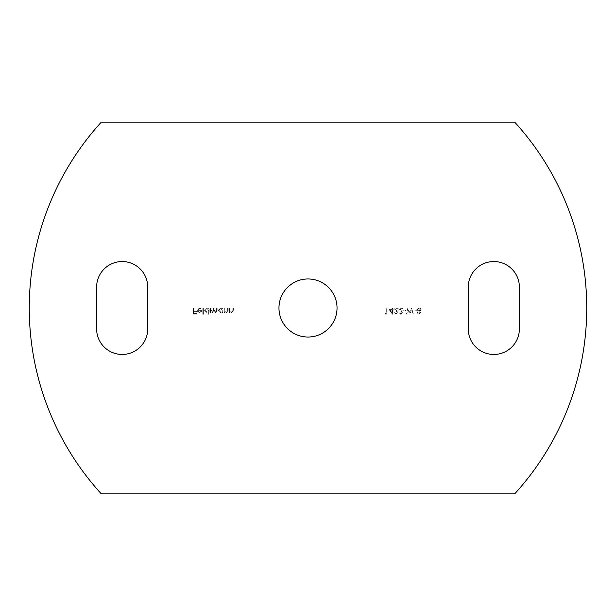 <?xml version="1.0" encoding="UTF-8"?>
<svg xmlns="http://www.w3.org/2000/svg" width="616" height="616" viewBox="0 0 616 616"><rect width="100%" height="100%" fill="white"/><g stroke="black" fill="none" stroke-linecap="round" stroke-linejoin="round"><path stroke-width="0.46" stroke-dasharray="3.08 2.31" d="M493.824 354.454A25.549 25.549 0 0 0 519.373 328.906L519.373 287.095A25.549 25.549 0 0 0 493.824 261.546A25.549 25.549 0 0 0 468.275 287.095L468.275 328.906A25.549 25.549 0 0 0 493.824 354.454M122.176 354.454A25.549 25.549 0 0 0 147.725 328.906L147.725 287.095A25.549 25.549 0 0 0 122.176 261.546A25.549 25.549 0 0 0 96.627 287.095L96.627 328.906A25.549 25.549 0 0 0 122.176 354.454M308 278.963A29.037 29.037 0 0 0 278.963 308A29.037 29.037 0 0 0 308 337.037A29.037 29.037 0 0 0 337.037 308A29.037 29.037 0 0 0 308 278.963M416.285 310.048L413.921 310.048L413.921 310.68L416.285 310.68L416.285 310.048L413.921 310.048L413.921 310.68L416.285 310.68L416.285 310.048M407.915 308L406.198 314.145L406.768 314.145L407.969 309.64L409.763 314.145L411.596 309.671L412.805 314.145L413.367 314.145L411.711 308L409.786 312.697L407.838 308L406.198 314.145L406.768 314.145L407.969 309.64L409.763 314.145L411.596 309.671L412.805 314.145L413.367 314.145L411.711 308L409.786 312.697L407.915 308M405.567 310.048L403.203 310.048L403.203 310.68L405.567 310.68L405.567 310.048L403.203 310.048L403.203 310.68L405.567 310.68L405.567 310.048M402.025 312.428L400.693 313.675L398.714 312.258L400.716 314.306L402.579 312.474L399.792 308.631L402.656 308.631L402.656 308L398.475 308L402.025 312.428L400.693 313.675L398.714 312.258L400.716 314.306L402.579 312.474L399.792 308.631L402.656 308.631L402.656 308L398.475 308L402.025 312.428M397.297 312.428L395.965 313.675L393.986 312.258L395.988 314.306L397.851 312.474L395.064 308.631L397.928 308.631L397.928 308L393.747 308L397.297 312.428L395.965 313.675L393.986 312.258L395.988 314.306L397.851 312.474L395.064 308.631L397.928 308.631L397.928 308L393.747 308L397.297 312.428M391.938 309.417L389.027 309.417L392.492 314.306L392.492 310.048L393.2 310.048L393.2 309.417L392.492 309.417L392.492 308L391.938 308L391.938 309.417L389.027 309.417L392.377 314.306L392.492 310.048L393.2 310.048L393.2 309.417L392.492 309.417L392.492 308L391.938 308L391.938 309.417M211.019 308L210.472 308L210.472 312.489L211.019 312.489L211.019 311.711L212.566 312.566L213.998 311.488L215.646 312.566L217.171 310.433L217.171 308L216.616 308L216.616 310.433L215.554 312.019L214.091 309.748L214.091 308L213.544 308L213.544 310.287L212.474 312.019L211.019 309.887L211.019 308L210.472 308L210.472 312.489L211.019 312.489L211.019 311.711L212.566 312.566L213.998 311.488L215.646 312.566L217.171 310.433L217.171 308L216.616 308L216.616 310.433L215.554 312.019L214.091 309.748L214.091 308L213.544 308L213.544 310.287L212.474 312.019L211.019 309.887L211.019 308M208.655 311.619L208.655 314.306L209.209 314.306L209.209 308L208.655 308L208.655 308.778L206.822 307.923L204.481 310.256L206.837 312.566L208.655 311.619L208.655 314.306L209.209 314.306L209.209 308L208.655 308L208.655 308.778L206.822 307.923L204.481 310.256L206.837 312.566L208.655 311.619M194.001 308L193.447 308L193.447 314.145L196.442 314.145L196.442 313.513L194.001 313.513L194.001 311.627L196.442 311.627L196.442 310.995L194.001 310.995L194.001 308L193.447 308L193.447 314.145L196.442 314.145L196.442 313.513L194.001 313.513L194.001 311.627L196.442 311.627L196.442 310.995L194.001 310.995L194.001 308M514.73 493.824A275.775 275.775 0 0 0 514.73 122.176L101.27 122.176A275.775 275.775 0 0 0 101.27 493.824L514.73 493.824M197.782 310.125L199.422 308.47L201.078 309.417L201.563 309.163L199.492 307.923L197.235 310.233L197.751 311.735L199.507 312.566L201.316 311.688L201.802 310.125L197.782 310.125L199.422 308.47L201.078 309.417L201.563 309.163L199.492 307.923L197.235 310.233L197.751 311.735L199.507 312.566L201.316 311.688L201.802 310.125L197.782 310.125M203.38 308L202.826 308L202.826 314.306L203.38 314.306L203.38 308L202.826 308L202.826 314.306L203.38 314.306L203.38 308M222.445 311.658L222.445 312.489L223 312.489L223 308L222.445 308L222.445 308.778L220.613 307.923L218.272 310.256L220.628 312.566L222.445 311.658L222.445 312.489L223 312.489L223 308L222.445 308L222.445 308.778L220.613 307.923L218.272 310.256L220.628 312.566L222.445 311.658M224.809 308L224.255 308L224.255 312.489L224.809 312.489L224.809 311.681L226.519 312.566L228.197 310.295L228.197 308L227.643 308L227.581 311.134L226.426 312.019L224.894 310.826L224.809 308L224.255 308L224.255 312.489L224.809 312.489L224.809 311.681L226.519 312.566L228.197 310.295L228.197 308L227.643 308L227.581 311.134L226.426 312.019L224.894 310.826L224.809 308M230.007 308L229.46 308L229.46 312.489L230.007 312.489L230.007 311.681L231.716 312.566L233.395 310.295L233.395 308L232.848 308L232.779 311.134L231.624 312.019L230.091 310.826L230.007 308L229.46 308L229.46 312.489L230.007 312.489L230.007 311.681L231.716 312.566L233.395 310.295L233.395 308L232.848 308L232.779 311.134L231.624 312.019L230.091 310.826L230.007 308M386.186 313.513L385.239 313.513L385.601 314.145L386.74 314.145L386.74 308L386.186 308L386.186 313.513L385.239 313.513L385.601 314.145L386.74 314.145L386.74 308L386.186 308L386.186 313.513M418.872 314.306L420.62 312.712L419.742 311.426L420.936 309.786L420.466 308.516L418.834 307.846L416.755 309.74L417.971 311.426L417.07 312.728L418.872 314.306L420.62 312.712L419.742 311.426L420.936 309.786L420.466 308.516L418.834 307.846L416.755 309.74L417.971 311.426L417.07 312.728L418.872 314.306M197.844 310.68L201.247 310.68L199.53 312.019L198.375 311.596L197.844 310.68L201.247 310.68L199.53 312.019L198.375 311.596L197.844 310.68M206.845 308.47L208.655 310.233L206.845 312.019L205.036 310.248L206.845 308.47L208.655 310.233L206.845 312.019L205.036 310.248L206.845 308.47M220.628 308.47L222.445 310.233L220.636 312.019L218.819 310.248L220.628 308.47L222.445 310.233L220.636 312.019L218.819 310.248L220.628 308.47M390.105 310.048L391.938 310.048L391.938 312.72L390.105 310.048L391.938 310.048L391.938 312.72L390.105 310.048M418.842 308.47L420.382 309.779L418.88 311.072L417.309 309.725L418.842 308.47L420.382 309.779L418.88 311.072L417.309 309.725L418.842 308.47M418.865 311.704L420.066 312.728L418.842 313.675L417.625 312.72L418.865 311.704L420.066 312.728L418.842 313.675L417.625 312.72L418.865 311.704"/><path stroke-width="0.92" d="M493.824 354.454A25.549 25.549 0 0 0 519.373 328.906L519.373 287.095A25.549 25.549 0 0 0 493.824 261.546A25.549 25.549 0 0 0 468.275 287.095L468.275 328.906A25.549 25.549 0 0 0 493.824 354.454M122.176 354.454A25.549 25.549 0 0 0 147.725 328.906L147.725 287.095A25.549 25.549 0 0 0 122.176 261.546A25.549 25.549 0 0 0 96.627 287.095L96.627 328.906A25.549 25.549 0 0 0 122.176 354.454M308 278.963A29.037 29.037 0 0 0 278.963 308A29.037 29.037 0 0 0 308 337.037A29.037 29.037 0 0 0 337.037 308A29.037 29.037 0 0 0 308 278.963M514.73 493.824A275.775 275.775 0 0 0 514.73 122.176L101.27 122.176A275.775 275.775 0 0 0 101.27 493.824L514.73 493.824"/></g></svg>
